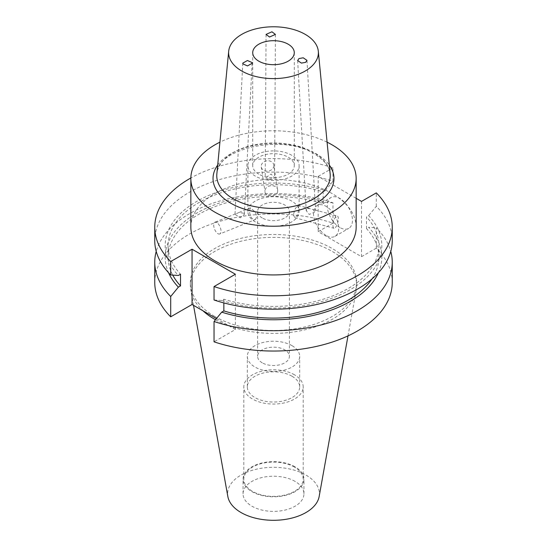 <?xml version="1.0" encoding="UTF-8"?>
<svg xmlns="http://www.w3.org/2000/svg" width="547" height="547" viewBox="0 0 547 547"><rect width="100%" height="100%" fill="white"/><g stroke="black" fill="none" stroke-linecap="round" stroke-linejoin="round"><path stroke-width="0.41" stroke-dasharray="2.73 2.05" d="M255.387 219.545L256.817 216.605L255.387 212.127L250.41 207.853L249.521 210.588C249.863 216.674 251.818 219.662 255.387 219.545L219.723 233.979A6.359 2.974 -112 0 0 220.988 231.087A6.359 2.974 -112 0 0 218.855 224.612A6.359 2.974 -112 0 0 214.957 222.185A6.359 2.974 -112 0 0 213.692 225.077A6.359 2.974 -112 0 0 215.819 231.552A6.359 2.974 -112 0 0 219.723 233.979M273.856 165.625A6.359 5.169 -8.6 0 1 267.914 171.108A6.359 5.169 -8.6 0 1 261.24 166.897A6.359 5.169 -8.6 0 1 261.192 166.267A6.359 5.169 -8.6 0 1 267.134 160.784A6.359 5.169 -8.6 0 1 273.808 164.996A6.359 5.169 -8.6 0 1 273.856 165.625M277.671 190.787C277.992 196.954 264.536 197.645 265.001 191.423C264.529 184.243 277.985 183.566 277.671 190.787L273.808 164.996M261.24 166.897L265.001 191.423M244.215 213.316L244.352 214.465L240.236 217.809L234.998 214.315L239.012 212.462L244.215 213.316M268.693 179.231L265.22 178.042L271.114 174.008L274.567 178.062L268.693 179.231M332.952 225.432A6.359 2.195 105.1 0 0 333.985 228.249A6.359 2.195 105.1 0 0 336.815 225.309A6.359 2.195 105.1 0 0 338.326 218.779A6.359 2.195 105.1 0 0 337.287 215.969A6.359 2.195 105.1 0 0 334.456 218.903A6.359 2.195 105.1 0 0 332.952 225.432M293.308 214.759L294.792 217.692L297.759 214.793L298.683 208.106L298.101 205.419L295.401 208.393L293.308 214.759M307.592 208.516L310.286 208.694L315.585 210.465L314.217 212.332L309.219 214.445L306.231 210.643L307.592 208.516M339.858 227.511A17.812 10.284 60 0 1 328.221 211.812A17.812 10.284 60 0 1 330.949 197.542A17.812 10.284 60 0 1 339.858 198.424A17.812 10.284 60 0 1 351.495 214.116A17.812 10.284 60 0 1 348.76 228.393A17.812 10.284 60 0 1 339.858 227.511M326.101 235.449A17.812 10.284 60 0 1 314.47 219.75A17.812 10.284 60 0 1 317.198 205.481A17.812 10.284 60 0 1 326.101 206.363A17.812 10.284 60 0 1 337.738 222.061A17.812 10.284 60 0 1 335.01 236.331A17.812 10.284 60 0 1 326.101 235.449M262.259 362.832A15.897 9.176 180 0 1 257.603 356.343A15.897 9.176 180 0 1 267.415 347.865A15.897 9.176 180 0 1 284.741 349.854A15.897 9.176 180 0 1 289.397 356.343A15.897 9.176 180 0 1 279.585 364.822A15.897 9.176 180 0 1 262.259 362.832M262.259 217.973A15.897 9.176 180 0 1 257.603 211.484A15.897 9.176 180 0 1 267.415 203.005A15.897 9.176 180 0 1 284.741 204.995A15.897 9.176 180 0 1 289.397 211.484A15.897 9.176 180 0 1 279.585 219.962A15.897 9.176 180 0 1 262.259 217.973M255.387 221.945A25.62 14.79 180 0 1 247.88 211.484A25.62 14.79 180 0 1 263.695 197.823A25.62 14.79 180 0 1 291.613 201.029A25.62 14.79 180 0 1 299.12 211.484A25.62 14.79 180 0 1 283.305 225.152A25.62 14.79 180 0 1 255.387 221.945M255.387 176.141A25.62 14.79 180 0 1 247.88 165.679A25.62 14.79 180 0 1 263.695 152.011A25.62 14.79 180 0 1 291.613 155.218A25.62 14.79 180 0 1 299.12 165.679A25.62 14.79 180 0 1 283.305 179.348A25.62 14.79 180 0 1 255.387 176.141M258.806 174.165A20.779 12 180 0 1 252.721 165.679A20.779 12 180 0 1 265.548 154.596A20.779 12 180 0 1 288.194 157.194A20.779 12 180 0 1 294.279 165.679A20.779 12 180 0 1 281.452 176.763A20.779 12 180 0 1 258.806 174.165M356.152 227.21A82.652 47.719 0 0 0 331.947 193.467A82.652 47.719 0 0 0 241.87 183.122A82.652 47.719 0 0 0 190.848 227.21M292.009 345.656A26.181 15.118 0 0 0 263.483 342.374A26.181 15.118 0 0 0 247.319 356.343A26.181 15.118 0 0 0 254.991 367.03A26.181 15.118 0 0 0 283.517 370.305A26.181 15.118 0 0 0 299.681 356.343A26.181 15.118 0 0 0 292.009 345.656M292.009 376.233A26.181 15.118 0 0 0 263.483 372.958A26.181 15.118 0 0 0 247.319 386.92A26.181 15.118 0 0 0 254.991 397.607A26.181 15.118 0 0 0 283.517 400.883A26.181 15.118 0 0 0 299.681 386.92A26.181 15.118 0 0 0 292.009 376.233M294.491 374.804A29.688 17.142 0 0 0 262.136 371.085A29.688 17.142 0 0 0 243.812 386.92A29.688 17.142 0 0 0 252.509 399.043A29.688 17.142 0 0 0 284.864 402.756A29.688 17.142 0 0 0 303.188 386.92A29.688 17.142 0 0 0 294.491 374.804M294.491 467.117A29.688 17.142 0 0 0 262.136 463.398A29.688 17.142 0 0 0 243.812 479.234A29.688 17.142 0 0 0 252.509 491.356A29.688 17.142 0 0 0 284.864 495.069A29.688 17.142 0 0 0 303.188 479.234A29.688 17.142 0 0 0 294.491 467.117M295.031 466.803A30.447 17.579 0 0 0 261.849 462.994A30.447 17.579 0 0 0 243.053 479.234A30.447 17.579 0 0 0 251.969 491.664A30.447 17.579 0 0 0 285.151 495.473A30.447 17.579 0 0 0 303.947 479.234A30.447 17.579 0 0 0 295.031 466.803M295.031 481.374A30.447 17.579 0 0 0 261.849 477.565A30.447 17.579 0 0 0 243.053 493.804A30.447 17.579 0 0 0 251.969 506.228A30.447 17.579 0 0 0 285.151 510.043A30.447 17.579 0 0 0 303.947 493.804A30.447 17.579 0 0 0 295.031 481.374M319.154 496.532A45.9 26.502 0 0 0 305.958 475.063A45.9 26.502 0 0 0 253.767 469.873A45.9 26.502 0 0 0 227.846 496.532M215.47 319.749A83.123 47.992 0 0 0 301.8 330.511A83.123 47.992 0 0 0 356.179 290.334A83.123 47.992 0 0 0 356.623 285.384A83.123 47.992 0 0 0 332.275 251.449A83.123 47.992 0 0 0 241.692 241.049A83.123 47.992 0 0 0 190.377 285.384A83.123 47.992 0 0 0 190.821 290.334A83.123 47.992 0 0 0 203.012 310.826M214.725 316.419A83.123 47.992 0 0 0 305.308 326.826A83.123 47.992 0 0 0 356.623 282.484A83.123 47.992 0 0 0 332.275 248.55A83.123 47.992 0 0 0 241.692 238.15A83.123 47.992 0 0 0 190.377 282.484A83.123 47.992 0 0 0 214.725 316.419M154.753 282.484A118.747 68.56 0 0 1 214.171 223.101A118.747 68.56 0 0 1 332.959 223.142L332.959 202.807A118.747 68.56 0 0 0 156.223 251.401M332.959 202.807L325.301 202.315A108.32 62.536 0 0 0 206.985 207.881A108.32 62.536 0 0 0 168.558 272.727M325.301 202.315L323.147 203.559A105.4 60.854 0 0 0 168.1 257.234A105.4 60.854 0 0 0 172.749 275.107M323.147 203.559L323.147 191.881A105.4 60.854 0 0 0 168.1 245.562A105.4 60.854 0 0 0 180.524 274.225M323.147 191.881L325.301 190.636A108.32 62.536 0 0 0 196.906 201.337A108.32 62.536 0 0 0 178.37 275.469M325.301 190.636L332.959 181.303A118.747 68.56 0 0 0 214.171 181.255A118.747 68.56 0 0 0 154.753 240.646M332.959 181.303L332.959 167.867A118.747 68.56 0 0 0 190.848 177.987M392.247 282.484A118.747 68.56 0 0 0 376.288 248.153L376.288 227.825A118.747 68.56 0 0 1 390.777 251.401M332.959 223.142L318.19 231.668L361.519 256.68L361.519 201.412M376.288 248.153L361.519 256.68M216.434 318.573L235.381 329.506L214.041 341.827M378.442 272.727A108.32 62.536 0 0 0 368.63 227.326L376.288 227.825M371.939 278.991A105.4 60.854 0 0 0 378.9 257.234A105.4 60.854 0 0 0 366.476 228.571L368.63 227.326M214.041 299.988L221.699 300.481L223.853 299.236A105.4 60.854 0 0 0 378.9 245.562A105.4 60.854 0 0 0 366.476 216.899L366.476 228.571M223.853 299.236L223.853 302.922M221.699 300.481A108.32 62.536 0 0 0 350.094 289.78A108.32 62.536 0 0 0 368.63 215.655L366.476 216.899M392.247 240.646A118.747 68.56 0 0 0 376.288 206.315L368.63 215.655M356.152 198.315L318.19 176.394L318.19 231.668M332.959 167.867L318.19 176.394M376.288 206.315L376.288 192.886M327.085 142.172A82.652 47.719 0 0 0 219.915 142.172M235.381 329.506L235.381 274.238M313.616 152.531A56.738 32.758 0 0 0 253.254 145.092A56.738 32.758 0 0 0 216.851 173.871C215.552 149.208 282.676 133.071 314.388 154.008C324.221 159.984 329.479 166.603 330.149 173.871A56.738 32.758 0 0 0 313.616 152.531M217.699 165.057A60.464 34.912 180 0 1 316.255 153.823A60.464 34.912 180 0 1 329.301 165.057M252.133 63.295L244.352 214.465M266.054 34.399L265.22 178.042M294.792 217.692L333.985 228.249M306.99 60.361L315.585 210.465M317.198 205.481L330.949 197.542M257.603 211.484L257.603 356.343M247.88 165.679L247.88 211.484M252.721 52.69L252.721 165.679M247.319 386.92L247.319 356.343M243.812 479.234L243.812 386.92M243.053 493.804L243.053 479.234M348.001 335.872L356.179 290.334M356.623 285.384L356.623 282.484M168.1 257.234L168.1 245.562M378.9 257.234L378.9 245.562M190.377 285.384L190.377 282.484M193.515 305.335L190.821 290.334M303.947 493.804L303.947 479.234M303.188 479.234L303.188 386.92M299.681 386.92L299.681 356.343M294.279 52.69L294.279 165.679M299.12 165.679L299.12 211.484M289.397 211.484L289.397 356.343M335.01 236.331L348.76 228.393M297.636 60.532L306.231 210.643M298.101 205.419L310.286 208.694M314.935 209.945L337.287 215.969M275.408 34.413L274.567 178.062M242.779 63.144L234.998 214.315M250.41 207.853L239.012 212.462M235.497 213.884L214.957 222.185"/><path stroke-width="0.82" d="M251.982 62.515L252.133 63.295L247.49 65.92L242.936 63.917L242.779 63.144L247.429 60.519L251.982 62.515M269.521 37.018L266.054 34.399L271.934 31.794L275.408 34.413L269.521 37.018M298.997 58.536L303.229 57.804L306.99 60.361L305.623 62.358L301.397 63.096L297.636 60.532L298.997 58.536M258.806 61.175A20.779 12 180 0 1 252.721 52.69A20.779 12 180 0 1 265.548 41.606A20.779 12 180 0 1 288.194 44.204A20.779 12 180 0 1 294.279 52.69A20.779 12 180 0 1 281.452 63.773A20.779 12 180 0 1 258.806 61.175M219.915 142.172A82.652 47.719 0 0 0 190.848 178.507L190.848 227.21A82.652 47.719 0 0 0 215.053 260.953A82.652 47.719 0 0 0 305.13 271.298A82.652 47.719 0 0 0 356.152 227.21L356.152 178.507A82.652 47.719 0 0 0 331.947 144.764A82.652 47.719 0 0 0 327.085 142.172M190.848 178.507A82.652 47.719 0 0 0 215.053 212.25A82.652 47.719 0 0 0 305.13 222.595A82.652 47.719 0 0 0 356.152 178.507M241.767 71.014A44.881 25.914 0 0 0 291.825 76.348A44.881 25.914 0 0 0 318.313 51.247A44.881 25.914 0 0 0 305.233 34.365A44.881 25.914 0 0 0 257.487 28.485A44.881 25.914 0 0 0 228.687 51.247A44.881 25.914 0 0 0 241.767 71.014M193.515 305.335L227.846 496.532A45.9 26.502 0 0 0 241.042 512.539A45.9 26.502 0 0 0 288.85 518.775A45.9 26.502 0 0 0 319.154 496.532L348.001 335.872M203.012 310.826A83.123 47.992 0 0 0 214.725 319.318A83.123 47.992 0 0 0 215.47 319.749M156.223 251.401A118.747 68.56 0 0 0 154.753 262.157A118.747 68.56 0 0 0 170.712 296.481L170.712 316.816L192.052 304.494L216.434 318.573M154.753 262.157L154.753 282.484A118.747 68.56 0 0 0 170.712 316.816M170.712 296.481L178.37 287.141L180.524 285.903L180.524 274.225L178.37 275.469L170.712 274.97A118.747 68.56 0 0 1 154.753 240.646L154.753 227.21A118.747 68.56 0 0 0 170.712 261.541L170.712 274.97M168.558 272.727A108.32 62.536 0 0 0 178.37 287.141M172.749 275.107A105.4 60.854 0 0 0 180.524 285.903M190.848 177.987A118.747 68.56 0 0 0 154.753 227.21M223.853 302.922L223.853 310.915L221.699 312.159L214.041 321.499L214.041 341.827A118.747 68.56 0 0 0 332.829 341.875A118.747 68.56 0 0 0 392.247 282.484L392.247 262.157A118.747 68.56 0 0 0 390.777 251.401M214.041 321.499A118.747 68.56 0 0 0 332.829 321.54A118.747 68.56 0 0 0 392.247 262.157M221.699 312.159A108.32 62.536 0 0 0 378.442 272.727M223.853 310.915A105.4 60.854 0 0 0 371.939 278.991M170.712 261.541L192.052 249.22L235.381 274.238L214.041 286.56L214.041 299.988A118.747 68.56 0 0 0 332.829 300.029A118.747 68.56 0 0 0 392.247 240.646L392.247 227.21A118.747 68.56 0 0 0 376.288 192.886L361.519 201.412L356.152 198.315M214.041 286.56A118.747 68.56 0 0 0 332.829 286.601A118.747 68.56 0 0 0 392.247 227.21M192.052 249.22L192.052 304.494M228.687 51.247L216.851 173.871A56.738 32.758 0 0 0 233.384 198.855A56.738 32.758 0 0 0 296.665 205.597A56.738 32.758 0 0 0 330.149 173.871L318.313 51.247M329.301 165.057A60.464 34.912 180 0 1 307.161 207.504A60.464 34.912 180 0 1 230.745 203.19A60.464 34.912 180 0 1 217.699 165.057"/></g></svg>
